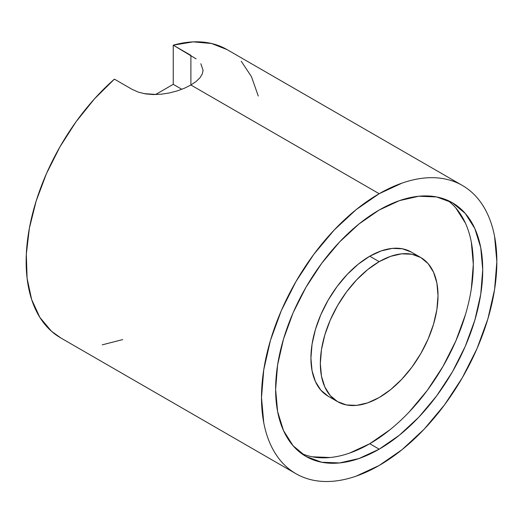 <?xml version="1.0" encoding="UTF-8"?>
<svg xmlns="http://www.w3.org/2000/svg" width="523" height="523" viewBox="0 0 523 523"><rect width="100%" height="100%" fill="white"/><g stroke="black" fill="none" stroke-linecap="round" stroke-linejoin="round"><path stroke-width="0.78" d="M379.175 261.657L369.761 256.218A83.209 48.044 120 0 0 315.402 329.542A83.209 48.044 120 0 0 328.156 396.218L320.841 390.151L315.402 381.542L312.054 370.729L310.924 358.131L312.054 344.226L315.402 329.542L320.841 314.656L328.156 300.137L337.074 286.545L347.246 274.392L358.281 264.154L369.761 256.218L381.241 250.896L392.276 248.392L402.449 248.798L411.366 252.099A83.209 48.044 120 0 0 369.761 256.218L379.175 261.657A83.209 48.044 -60 0 1 420.78 257.532A83.209 48.044 -60 0 1 433.534 324.208A83.209 48.044 -60 0 1 379.175 397.532A83.209 48.044 -60 0 1 337.57 401.657A83.209 48.044 -60 0 1 324.816 334.982A83.209 48.044 -60 0 1 379.175 261.657L367.695 269.587L356.66 279.825L346.488 291.978L337.57 305.576L330.255 320.096L324.816 334.982L321.468 349.658L320.338 363.563L321.468 376.168L324.816 386.981L330.255 395.584L337.57 401.657L346.488 404.959L356.66 405.364L367.695 402.854L379.175 397.532L390.655 389.602L401.69 379.365L411.863 367.211L420.78 353.613L428.095 339.094L433.534 324.208L436.882 309.531L438.013 295.626L436.882 283.021L433.534 272.215L428.095 263.605L420.78 257.532L411.863 254.23L401.69 253.825L390.655 256.335L379.175 261.657M301.392 453.441A146.447 84.549 120 0 0 369.761 443.733L379.175 449.172A146.447 84.549 -60 0 1 305.948 456.422A146.447 84.549 -60 0 1 283.505 339.074A146.447 84.549 -60 0 1 379.175 210.024L399.376 200.655L418.805 196.243L436.705 196.955L452.402 202.767L465.274 213.449L474.845 228.603L480.742 247.627L482.729 269.809L480.742 294.286L474.845 320.122L465.274 346.318L452.402 371.873L436.705 395.8L418.805 417.191L399.376 435.208L379.175 449.172L358.974 458.534L339.545 462.947L321.645 462.234L305.948 456.422L293.07 445.74L283.505 430.592L277.608 411.562L275.621 389.38L277.608 364.904L283.505 339.074L293.07 312.872L305.948 287.317L321.645 263.389L339.545 241.999L358.974 223.981L379.175 210.024A146.447 84.549 -60 0 1 452.395 202.767A146.447 84.549 -60 0 1 474.845 320.115A146.447 84.549 -60 0 1 379.175 449.172L369.761 443.733A146.447 84.549 120 0 0 464.11 318.978A146.447 84.549 120 0 0 447.538 200.309M132.058 89.328L114.406 79.136A166.419 96.082 120 0 0 30.301 223.491A166.419 96.082 120 0 0 60.616 337.838L295.966 473.72A166.419 96.082 -60 0 1 270.456 340.362A166.419 96.082 -60 0 1 379.175 193.713L190.895 85.014L184.58 88.165L177.375 90.852L169.57 92.911L161.502 94.186L153.389 94.552L145.61 93.905L138.392 92.159L132.058 89.328L114.406 79.136L94.421 98.912L76.044 121.767L59.877 146.97L46.429 173.682L36.152 201.054L29.38 228.185L26.32 254.191L27.085 278.236L31.648 299.529L39.853 317.389L51.444 331.222L60.916 338.015M379.175 465.477A166.419 96.082 -60 0 1 295.966 473.72C301.431 476.871 307.374 479.075 313.8 480.323C320.22 481.565 327.006 481.84 334.145 481.134C341.284 480.421 348.638 478.754 356.215 476.12L379.175 465.477L402.135 449.61L424.205 429.135L444.55 404.828L462.384 377.639L477.015 348.599L487.894 318.827L494.588 289.467L496.85 261.657L494.588 236.455C493.084 228.571 490.849 221.366 487.894 214.829C484.939 208.291 481.31 202.558 477.015 197.616C472.727 192.673 467.85 188.626 462.384 185.475A166.419 96.082 -60 0 1 487.894 318.827A166.419 96.082 -60 0 1 379.175 465.477M203.081 70.16L202.29 74.011L199.93 77.822L196.092 81.51L190.895 85.014L379.175 193.713A166.419 96.082 -60 0 1 462.384 185.475C456.919 182.318 450.976 180.115 444.55 178.873C438.13 177.624 431.344 177.349 424.205 178.062C417.066 178.768 409.712 180.435 402.135 183.07L379.175 193.713L356.215 209.579L334.145 230.055L313.8 254.361L295.966 281.551L281.328 310.597L270.456 340.362L263.762 369.722L261.5 397.532L263.762 422.741C265.266 430.619 267.501 437.823 270.456 444.36C273.411 450.898 277.04 456.638 281.328 461.574C285.623 466.516 290.5 470.563 295.966 473.72M462.384 185.475L227.034 49.593A166.419 96.082 120 0 0 173.244 45.168L196.092 58.851M258.27 96.029L251.498 76.724L241.221 61.224M227.093 49.626L211.599 43.507L193.229 41.866L173.244 45.168L173.244 84.334L155.547 94.552L173.244 84.334L173.244 45.168L190.895 55.36L190.895 85.014L190.895 55.36M102.247 344.84L122.696 339.59M312.231 456.801L330.131 457.514M349.56 453.101L369.761 443.733L389.962 429.775M409.391 411.751L427.291 390.367L442.988 366.433L455.86 340.878L465.431 314.683M471.328 288.853L473.315 264.377L471.328 242.195M465.431 223.164L455.86 208.017M181.827 89.289L173.244 84.334L181.827 89.289M157.07 94.506L144.015 93.624M200.852 63.734L203.081 70.344M337.57 401.657L328.156 396.218M420.78 257.532L411.366 252.099"/></g></svg>
